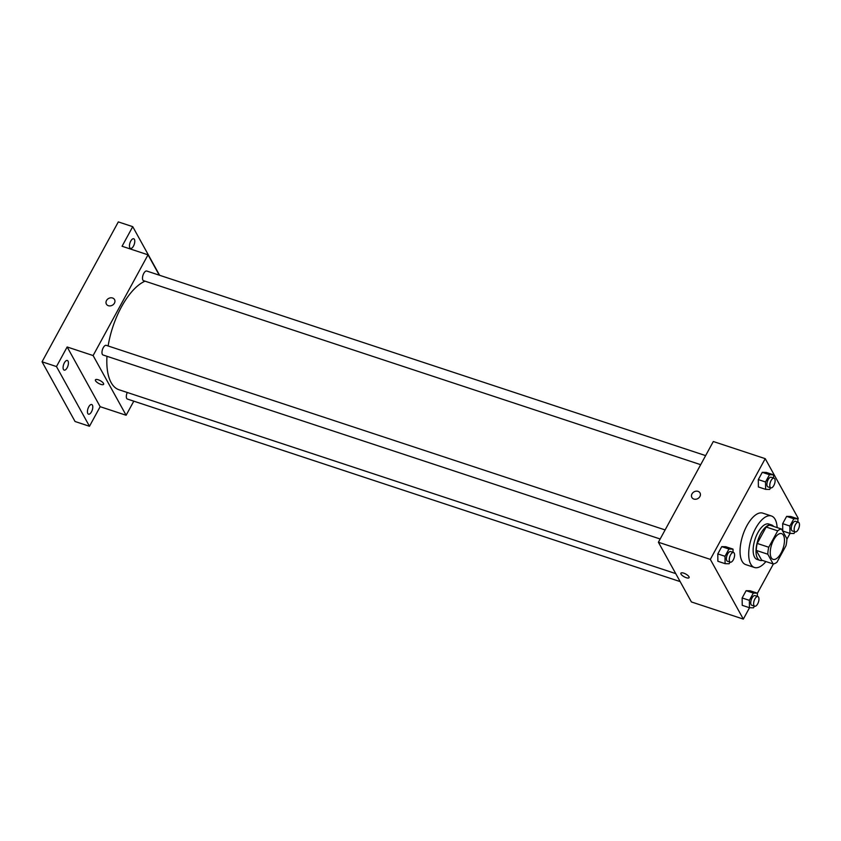 <?xml version="1.0" encoding="UTF-8"?>
<svg xmlns="http://www.w3.org/2000/svg" width="841" height="841" viewBox="0 0 841 841"><rect width="100%" height="100%" fill="white"/><g stroke="black" fill="none" stroke-linecap="round" stroke-linejoin="round"><path stroke-width="1.26" d="M771.25 557.688A13.561 6.013 -71.7 0 1 772.574 542.151A13.561 6.013 -71.7 0 1 781.604 533.625A13.561 6.013 -71.7 0 1 783.066 548.385A13.561 6.013 -71.7 0 1 773.1 559.37A13.561 6.013 -71.7 0 1 771.25 557.688M777 562.166L785.957 545.756A18.208 8.074 -71.7 0 0 786.903 538.776L781.52 529.042A18.208 8.074 -71.7 0 0 777.704 530.829L768.748 547.239A18.208 8.074 -71.7 0 0 767.801 554.219L773.173 563.954A18.208 8.074 -71.7 0 0 777 562.166M777.704 530.829L766.162 527.013L757.215 543.433L768.748 547.239M767.801 554.219L756.259 550.413L761.641 560.148L773.173 563.954M756.259 550.413A18.208 8.074 -71.7 0 1 757.215 543.433M766.162 527.013A18.208 8.074 -71.7 0 1 769.988 525.226L781.52 529.042M773.636 526.434A18.639 8.273 108.3 0 0 771.66 524.984A18.639 8.273 108.3 0 0 760.769 533.562A18.639 8.273 108.3 0 0 759.97 560.39A18.639 8.273 108.3 0 0 762.419 560.4M759.97 560.39L757.089 559.433A18.639 8.273 -71.7 0 1 754.545 557.12A18.639 8.273 -71.7 0 1 757.888 532.616A18.639 8.273 -71.7 0 1 768.779 524.038L771.66 524.984M765.909 561.557A27.112 12.026 -71.7 0 1 754.43 567.475A27.112 12.026 -71.7 0 1 750.729 564.122A27.112 12.026 -71.7 0 1 753.368 533.047A27.112 12.026 -71.7 0 1 771.428 515.985A27.112 12.026 -71.7 0 1 777.126 527.591M754.43 567.475L745.778 564.626A27.112 12.026 -71.7 0 1 742.077 561.262A27.112 12.026 -71.7 0 1 744.716 530.198A27.112 12.026 -71.7 0 1 762.776 513.136L771.428 515.985M773.573 478.045L773.531 474.808L766.319 472.432L762.272 472.327L758.309 479.601L758.393 486.96L765.604 489.346L769.652 489.441L770.566 487.759M797.92 522.093L797.888 518.855L790.677 516.479L786.629 516.385L782.666 523.649L782.75 531.018L789.962 533.394L794.009 533.499L794.924 531.817M797.888 519.013L798.246 518.371L765.226 458.66L710.319 559.381L743.328 619.092L749.531 607.707M757.373 593.326L773.405 563.933M786.892 539.186L790.046 533.404M733.047 552.358L733.016 549.12L725.804 546.734L721.757 546.639L717.793 553.914L717.878 561.273L725.089 563.659L729.136 563.754L730.051 562.072M757.405 596.406L757.373 593.168L750.161 590.792L746.114 590.697L742.151 597.962L742.235 605.331L749.447 607.707L753.494 607.812L754.409 606.119M765.226 458.66L713.315 441.514L658.398 542.245L710.319 559.381M693.857 499.06A4.657 3.869 151.1 0 1 691.87 497.462A4.657 3.869 151.1 0 1 694.088 491.827A4.657 3.869 151.1 0 1 700.027 492.952A4.657 3.869 151.1 0 1 699.029 497.693A4.657 3.869 151.1 0 1 693.857 499.06M658.398 542.245L691.407 601.946L743.328 619.092M689.094 577.651A4.657 1.587 28.6 0 1 685.257 577.315A4.657 1.587 28.6 0 1 681.031 574.119A4.657 1.587 28.6 0 1 680.905 573.194A4.657 1.587 28.6 0 1 685.762 574.035A4.657 1.587 28.6 0 1 689.094 577.662A4.657 1.587 28.6 0 1 685.257 577.325A4.657 1.587 28.6 0 1 681.031 574.119A4.657 1.587 28.6 0 1 680.905 573.194M691.87 497.473A4.657 3.869 151.1 0 1 694.088 491.827A4.657 3.869 151.1 0 1 700.027 492.963M675.743 573.615L119.002 389.751A57.619 25.556 -71.7 0 1 111.138 382.602A57.619 25.556 -71.7 0 1 106.965 356.3M108.121 345.966A57.619 25.556 -71.7 0 1 145.041 281.178M127.254 392.474A5.088 2.26 108.3 0 0 127.401 399.055L680.159 581.604M700.69 464.684L143.559 280.684A5.088 2.26 -71.7 0 1 142.865 280.053A5.088 2.26 -71.7 0 1 143.359 274.229A5.088 2.26 -71.7 0 1 146.744 271.033L705.631 455.612M660.174 538.997L103.044 354.997A5.088 2.26 -71.7 0 1 102.35 354.366A5.088 2.26 -71.7 0 1 102.844 348.542A5.088 2.26 -71.7 0 1 106.229 345.346L665.115 529.925M159.275 275.175L148.027 254.823L93.109 355.554L126.118 415.254L133.803 401.168M93.109 355.554L67.154 346.976L56.473 366.56L42.05 361.798L118.318 221.908L132.741 226.671L122.061 246.255L148.027 254.823M108.373 305.704A4.657 3.869 151.1 0 1 106.386 304.106A4.657 3.869 151.1 0 1 108.605 298.471A4.657 3.869 151.1 0 1 114.544 299.596A4.657 3.869 151.1 0 1 113.556 304.337A4.657 3.869 151.1 0 1 108.373 305.704M42.05 361.798L75.059 421.509L89.482 426.271L100.163 406.687L126.118 415.254M67.154 346.976L100.163 406.687M103.611 384.295A4.657 1.587 28.6 0 1 99.774 383.959A4.657 1.587 28.6 0 1 95.548 380.763A4.657 1.587 28.6 0 1 95.422 379.838A4.657 1.587 28.6 0 1 100.279 380.679A4.657 1.587 28.6 0 1 103.611 384.305A4.657 1.587 28.6 0 1 99.774 383.969A4.657 1.587 28.6 0 1 95.548 380.763A4.657 1.587 28.6 0 1 95.432 379.838M106.397 304.116A4.657 3.869 151.1 0 1 108.605 298.471A4.657 3.869 151.1 0 1 114.544 299.606M133.488 246.077A5.088 2.26 -71.7 0 1 130.523 248.421A5.088 2.26 -71.7 0 1 129.977 242.881A5.088 2.26 -71.7 0 1 133.708 238.76A5.088 2.26 -71.7 0 1 133.488 246.077M159.622 275.291L132.741 226.671M67.133 367.79A5.088 2.26 -71.7 0 1 64.158 370.124A5.088 2.26 -71.7 0 1 63.611 364.595A5.088 2.26 -71.7 0 1 67.354 360.474A5.088 2.26 -71.7 0 1 67.133 367.79M91.49 411.838A5.088 2.26 -71.7 0 1 88.515 414.182A5.088 2.26 -71.7 0 1 87.969 408.642A5.088 2.26 -71.7 0 1 91.711 404.521A5.088 2.26 -71.7 0 1 91.49 411.838M56.473 366.56L89.482 426.271M757.373 593.168L753.326 593.073L749.363 600.348L749.447 607.707M754.703 606.224L751.812 605.268A5.088 2.26 -71.7 0 1 751.118 604.637A5.088 2.26 -71.7 0 1 751.612 598.813A5.088 2.26 -71.7 0 1 754.997 595.617L757.888 596.563A5.088 2.26 -71.7 0 1 758.435 602.103A5.088 2.26 -71.7 0 1 754.703 606.224A5.088 2.26 -71.7 0 1 754.009 605.594A5.088 2.26 -71.7 0 1 754.503 599.759A5.088 2.26 -71.7 0 1 757.888 596.563M750.161 590.792L746.114 590.697L753.326 593.073M746.114 590.697L742.151 597.962L749.363 600.348M742.151 597.962L742.235 605.331M797.888 518.855L793.841 518.76L789.878 526.035L789.962 533.394M795.218 531.911L792.327 530.955A5.088 2.26 -71.7 0 1 791.633 530.324A5.088 2.26 -71.7 0 1 792.127 524.5A5.088 2.26 -71.7 0 1 795.523 521.304L798.403 522.25A5.088 2.26 -71.7 0 1 798.95 527.791A5.088 2.26 -71.7 0 1 795.218 531.911A5.088 2.26 -71.7 0 1 794.524 531.281A5.088 2.26 -71.7 0 1 795.018 525.457A5.088 2.26 -71.7 0 1 798.403 522.25M790.677 516.479L786.629 516.385L793.841 518.76M786.629 516.385L782.666 523.649L789.878 526.035M782.666 523.649L782.75 531.018M733.016 549.12L728.968 549.026L725.005 556.29L725.089 563.659M730.345 562.166L727.454 561.22A5.088 2.26 -71.7 0 1 726.761 560.59A5.088 2.26 -71.7 0 1 727.265 554.766A5.088 2.26 -71.7 0 1 730.65 551.559L733.531 552.516A5.088 2.26 -71.7 0 1 734.077 558.046A5.088 2.26 -71.7 0 1 730.345 562.166A5.088 2.26 -71.7 0 1 729.652 561.536A5.088 2.26 -71.7 0 1 730.146 555.712A5.088 2.26 -71.7 0 1 733.531 552.516M725.804 546.734L721.757 546.639L728.968 549.026M721.757 546.639L717.793 553.914L725.005 556.29M717.793 553.914L717.878 561.273M773.531 474.808L769.483 474.713L765.52 481.977L765.604 489.346M770.861 487.854L767.97 486.907A5.088 2.26 -71.7 0 1 767.276 486.277A5.088 2.26 -71.7 0 1 767.78 480.453A5.088 2.26 -71.7 0 1 771.165 477.246L774.046 478.203A5.088 2.26 -71.7 0 1 774.593 483.733A5.088 2.26 -71.7 0 1 770.861 487.854A5.088 2.26 -71.7 0 1 770.167 487.223A5.088 2.26 -71.7 0 1 770.661 481.399A5.088 2.26 -71.7 0 1 774.046 478.203M766.319 472.432L762.272 472.327L769.483 474.713M762.272 472.327L758.309 479.601L765.52 481.977M758.309 479.601L758.393 486.96"/></g></svg>
